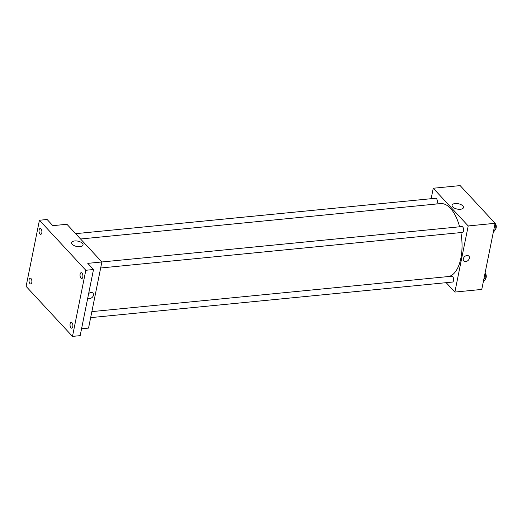 <?xml version="1.0" encoding="UTF-8"?>
<svg xmlns="http://www.w3.org/2000/svg" width="522" height="522" viewBox="0 0 522 522"><rect width="100%" height="100%" fill="white"/><g stroke="black" fill="none" stroke-linecap="round" stroke-linejoin="round"><path stroke-width="0.78" d="M431.139 198.706L433.253 188.246L460.15 185.604L495.104 223.299L481.773 289.423L454.877 292.066L446.166 282.676M448.861 276.503A36.729 17.709 -95.6 0 0 460.88 232.571M459.601 226.789A36.729 17.709 -95.6 0 0 440.47 203.606L80.577 238.998M433.253 188.246L468.208 225.948L454.877 292.066M100.661 267.995L462.479 232.414A2.936 1.416 -95.6 0 0 463.601 229.347A2.936 1.416 -95.6 0 0 461.905 226.568L101.875 261.972L88.544 328.09L81.556 328.782M90.652 317.637L452.47 282.056A2.936 1.416 -95.6 0 0 453.592 278.989A2.936 1.416 -95.6 0 0 451.895 276.203L91.872 311.614M75.631 233.667L435.655 198.262A2.936 1.416 84.4 0 1 437.044 199.658A2.936 1.416 84.4 0 1 437.292 202.634A2.936 1.416 84.4 0 1 436.562 203.991M468.208 225.948L495.104 223.299M455.112 203.534A5.814 2.727 -168.6 0 1 460.959 204.598A5.814 2.727 -168.6 0 1 463.471 207.554A5.814 2.727 -168.6 0 1 457.233 209.081A5.814 2.727 -168.6 0 1 452.078 205.257A5.814 2.727 -168.6 0 1 455.112 203.534M468.9 256.165A3.491 2.584 -42.8 0 1 469.382 258.233A3.491 2.584 -42.8 0 1 466.968 261.202A3.491 2.584 -42.8 0 1 463.784 260.909A3.491 2.584 -42.8 0 1 464.587 256.641A3.491 2.584 -42.8 0 1 468.9 256.165A3.491 2.584 -42.8 0 1 469.389 258.233A3.491 2.584 -42.8 0 1 466.968 261.202A3.491 2.584 -42.8 0 1 463.784 260.909M66.92 224.271L101.881 261.972L87.787 263.356L93.503 269.522L80.173 335.639L72.486 336.396L26.1 286.376L39.431 220.251L47.117 219.494L52.833 225.661L66.92 224.271M39.431 220.251L85.817 270.279L93.503 269.522M74.698 240.949A5.814 2.727 -168.6 0 1 80.545 242.012A5.814 2.727 -168.6 0 1 83.05 244.962A5.814 2.727 -168.6 0 1 76.819 246.488A5.814 2.727 -168.6 0 1 71.658 242.665A5.814 2.727 -168.6 0 1 74.698 240.949M88.642 293.625A3.491 2.584 -42.8 0 1 92.968 293.129A3.491 2.584 -42.8 0 1 93.451 295.204A3.491 2.584 -42.8 0 1 91.03 298.173A3.491 2.584 -42.8 0 1 87.853 297.879A3.491 2.584 -42.8 0 1 87.8 297.814M92.968 293.129A3.491 2.584 -42.8 0 1 93.451 295.204A3.491 2.584 -42.8 0 1 91.03 298.173A3.491 2.584 -42.8 0 1 87.853 297.879M85.817 270.279L72.486 336.396M80.956 278.161A2.936 1.416 84.4 0 1 80.036 274.931A2.936 1.416 84.4 0 1 81.178 272.693A2.936 1.416 84.4 0 1 81.98 273.071A2.936 1.416 84.4 0 1 82.9 276.301A2.936 1.416 84.4 0 1 81.758 278.539A2.936 1.416 84.4 0 1 80.956 278.161M39.946 233.934A2.936 1.416 84.4 0 1 39.026 230.711A2.936 1.416 84.4 0 1 40.174 228.466A2.936 1.416 84.4 0 1 40.97 228.851A2.936 1.416 84.4 0 1 41.897 232.075A2.936 1.416 84.4 0 1 40.749 234.319A2.936 1.416 84.4 0 1 39.946 233.934M29.937 283.577A2.936 1.416 84.4 0 1 29.017 280.353A2.936 1.416 84.4 0 1 30.165 278.109A2.936 1.416 84.4 0 1 30.961 278.494A2.936 1.416 84.4 0 1 31.888 281.717A2.936 1.416 84.4 0 1 30.739 283.961A2.936 1.416 84.4 0 1 29.937 283.577M70.946 327.803A2.936 1.416 84.4 0 1 70.026 324.573A2.936 1.416 84.4 0 1 71.168 322.335A2.936 1.416 84.4 0 1 71.971 322.713A2.936 1.416 84.4 0 1 72.891 325.937A2.936 1.416 84.4 0 1 71.742 328.181A2.936 1.416 84.4 0 1 70.946 327.803M495.084 223.396L495.502 223.847L495.9 228.917L493.969 231.474L493.447 231.527M493.936 229.106L495.9 228.917M494.986 223.892L495.502 223.847M495.88 228.623A2.936 1.416 -95.6 0 0 495.508 223.912M485.075 273.032L485.493 273.482L485.891 278.559L483.959 281.117L483.437 281.169M483.927 278.748L485.891 278.559M484.977 273.535L485.493 273.482M485.871 278.265A2.936 1.416 -95.6 0 0 485.499 273.548"/></g></svg>
